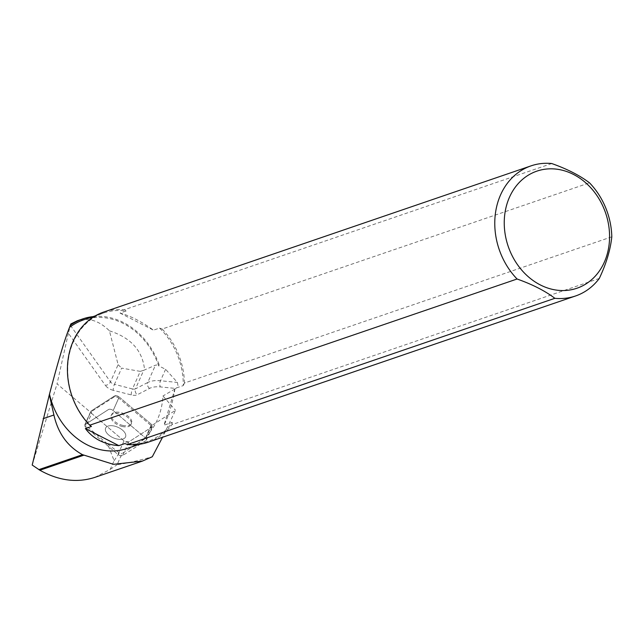 <?xml version="1.0" encoding="UTF-8"?>
<svg xmlns="http://www.w3.org/2000/svg" width="644" height="644" viewBox="0 0 644 644"><rect width="100%" height="100%" fill="white"/><g stroke="black" fill="none" stroke-linecap="round" stroke-linejoin="round"><path stroke-width="0.48" stroke-dasharray="3.22 2.42" d="M116.942 439.015A10.9 5.756 23.9 0 1 105.608 428.099A10.9 5.756 23.9 0 1 117.908 427.27A10.9 5.756 23.9 0 1 125.54 436.954A10.9 5.756 23.9 0 1 116.942 439.015A10.9 5.756 -156.1 0 0 125.54 436.954A10.9 5.756 -156.1 0 0 117.908 427.27A10.9 5.756 -156.1 0 0 105.608 428.099A10.9 5.756 -156.1 0 0 105.431 430.264A10.9 5.756 -156.1 0 0 116.942 439.015M151.042 425.523L145.496 438.001L113.175 410.55A3.276 1.731 -156.1 0 0 108.506 409.512L85.129 424.541A3.276 1.731 -156.1 0 0 84.734 424.984A3.276 1.731 -156.1 0 0 85.652 427.053L117.973 454.503A3.276 1.731 -156.1 0 0 122.642 455.541L146.019 440.512A3.276 1.731 -156.1 0 0 146.421 440.069A3.276 1.731 -156.1 0 0 145.496 438.001L113.175 410.55L118.721 398.073L151.042 425.523A3.276 1.731 23.9 0 1 151.34 425.805L175.514 410.26L162.546 437.276M119.196 396.994L151.517 424.444A3.276 1.731 23.9 0 1 152.443 426.505A3.276 1.731 23.9 0 1 152.048 426.948L128.671 441.977A3.276 1.731 23.9 0 1 123.994 440.939L91.681 413.488A3.276 1.731 23.9 0 1 90.756 411.427A3.276 1.731 23.9 0 1 91.15 410.985L114.527 395.947A3.276 1.731 23.9 0 1 119.196 396.994L113.175 410.55A3.276 1.731 23.9 0 0 108.506 409.512L85.129 424.541L90.675 412.055L114.052 397.026A3.276 1.731 23.9 0 1 118.721 398.073M122.964 425.459A10.9 5.756 23.9 0 1 111.637 414.543A10.9 5.756 23.9 0 1 123.938 413.706A10.9 5.756 23.9 0 1 131.561 423.39A10.9 5.756 23.9 0 1 122.964 425.459M70.429 325.381L110.47 381.852A4.403 2.793 144.7 0 1 105.318 385.345L68.369 333.23L70.864 323.94M68.369 333.23L57.05 383.84L90.466 412.224L84.919 424.71A3.276 1.731 23.9 0 1 85.129 424.541L91.15 410.985M32.2 465.057L57.05 383.84M93.074 316.615A69.061 57.461 -108.9 0 1 159.124 364.737L155.429 365.188L143.709 370.316L135.482 388.847L147.742 382.504L155.429 365.188M91.448 426.473A67.894 56.487 -108.9 0 1 68.127 361.872A67.894 56.487 -108.9 0 1 103.523 313.04A67.894 56.487 -108.9 0 1 126.095 310.996L120.034 313.073C130.08 315.713 141.229 321.404 153.481 330.163L159.543 328.086A67.894 56.487 -108.9 0 1 183.282 385.587L176.649 387.849L177.977 385.587L177.398 382.423L165.597 369.286L158.738 365.921A67.894 56.487 71.1 0 0 83.309 319.955M158.738 365.921L159.124 364.737M174.918 388.831L174.951 388.976C172.471 403.522 168.817 415.597 164.003 425.201L174.918 388.831L175.683 388.437L160.316 386.915A23.667 12.494 -156.1 0 0 149.561 388.396L137.301 394.732A8.807 4.645 23.9 0 1 131.296 394.925L113.263 390.336A4.403 1.151 104.3 0 1 114.447 384.347L132.479 388.944L140.279 371.371L121.652 368.127L114.447 384.347A4.403 2.326 -156.1 0 1 110.47 381.852L118.11 364.665L109.432 330.839C99.12 320.648 88.405 317.291 77.28 320.784M109.432 330.839C130.772 337.617 142.477 350.513 144.546 369.535M140.279 371.371L143.709 370.316M118.11 364.665L121.652 368.127M94.901 477.357L110.269 469.347L114.109 460.685L107.637 444.006L84.919 424.71M151.517 424.444L145.496 438.001A3.276 1.731 23.9 0 1 145.794 438.282L122.07 453.537L117.119 464.686C126.369 463.414 138.098 460.766 152.29 456.749M145.794 438.282L151.34 425.805M110.269 469.347L117.119 464.686M114.109 460.685L119.365 452.933L122.07 453.537M127.262 448.433A67.894 56.487 71.1 0 0 162.956 395.988L175.514 410.26M107.637 444.006L119.365 452.933M174.951 388.976L162.956 395.988M139.37 444.288L147.476 441.518A67.894 56.487 -108.9 0 0 172.238 422.392L164.003 425.201M147.476 441.518A67.894 56.487 -108.9 0 1 124.896 443.563M176.649 387.849L175.683 388.437M611.8 236.815L184.458 383.027L183.282 385.587M599.314 278.425L171.972 424.638L172.238 422.392M184.458 383.027A68.755 57.203 71.1 0 0 162.159 329.036L589.51 182.832M148.209 442.178A68.755 57.203 71.1 0 0 171.972 424.638M162.159 329.036L159.543 328.086M551.731 163.528L124.381 309.732A68.755 57.203 71.1 0 0 103.692 312.066M126.095 310.996L124.381 309.732M120.034 313.073L153.481 330.163M122.489 426.537A10.9 5.756 23.9 0 1 111.154 415.621A10.9 5.756 23.9 0 1 123.455 414.784A10.9 5.756 23.9 0 1 131.086 424.468A10.9 5.756 23.9 0 1 122.489 426.537M91.681 413.496L91.158 410.977L114.519 395.955L119.212 397.002L151.509 424.436L152.04 426.956L128.679 441.977L123.986 440.931L91.681 413.496L85.652 427.053M122.642 455.541L128.671 441.977M152.048 426.948L146.019 440.512M123.994 440.939L117.973 454.503M114.052 397.026L114.527 395.947M149.561 388.396A4.403 3.445 62.7 0 1 147.742 382.504A28.062 14.812 23.9 0 1 160.501 380.749L177.398 382.423M165.597 369.286L160.501 380.749A4.403 1.988 -84.4 0 0 160.316 386.915M113.263 390.336A8.807 4.645 23.9 0 1 105.318 385.345M131.296 394.925A4.403 1.151 104.3 0 1 132.479 388.944A4.403 2.326 -156.1 0 0 135.482 388.847A4.403 3.445 62.7 0 0 137.301 394.732M84.734 424.984L90.756 411.427M146.421 440.069L152.443 426.505M131.086 424.468L131.561 423.39M111.154 415.621L111.637 414.543M95.417 315.818L103.523 313.04"/><path stroke-width="0.97" d="M70.115 325.453A69.061 57.461 -108.9 0 1 82.73 318.917L77.28 320.784L70.864 323.94L69.504 327.426C64.859 338.768 58.185 361.01 49.483 394.16L32.2 465.057L39.88 470.225C58.725 480.754 77.071 483.129 94.901 477.357L142.332 461.128L113.481 464.316L82.537 454.68C67.572 446.509 58.032 433.283 53.911 414.994L49.652 396.076A68.167 56.712 -108.9 0 1 49.322 394.708M82.73 318.917A69.061 57.461 -108.9 0 1 93.074 316.615M95.417 315.818L83.309 319.955A67.894 56.487 71.1 0 0 69.504 327.426M142.324 461.128L152.29 456.749L162.546 437.276M49.483 394.16A67.894 56.487 71.1 0 0 127.262 448.433L139.37 444.288M127.52 444.513L124.896 443.563L118.834 445.64C104.288 444.537 93.139 438.846 85.386 428.55L91.448 426.473L89.741 425.209L517.084 279.005A68.755 57.203 -108.9 0 1 502.014 191.864A68.755 57.203 -108.9 0 1 531.042 165.862A68.755 57.203 -108.9 0 1 551.731 163.528C567.147 168.986 579.745 175.426 589.51 182.832A68.755 57.203 -108.9 0 1 611.8 236.815C610.456 249.735 606.294 263.605 599.314 278.425A68.755 57.203 -108.9 0 1 575.551 295.974A68.755 57.203 -108.9 0 1 554.862 298.309L127.52 444.513A68.755 57.203 71.1 0 0 148.209 442.178L575.551 295.974M510.756 194.536A61.88 51.48 71.1 0 0 558.01 290.299A61.88 51.48 71.1 0 0 601.955 204.212A61.88 51.48 71.1 0 0 510.756 194.536M554.862 298.309C545.138 290.919 532.54 284.487 517.084 279.005M531.042 165.862L103.692 312.066A68.755 57.203 71.1 0 0 89.741 425.209M118.834 445.64L85.386 428.55M39.88 470.225L83.648 455.252M38.841 469.629L82.537 454.68M48.904 396.326L49.652 396.076M43.124 418.681L53.911 414.994"/></g></svg>
